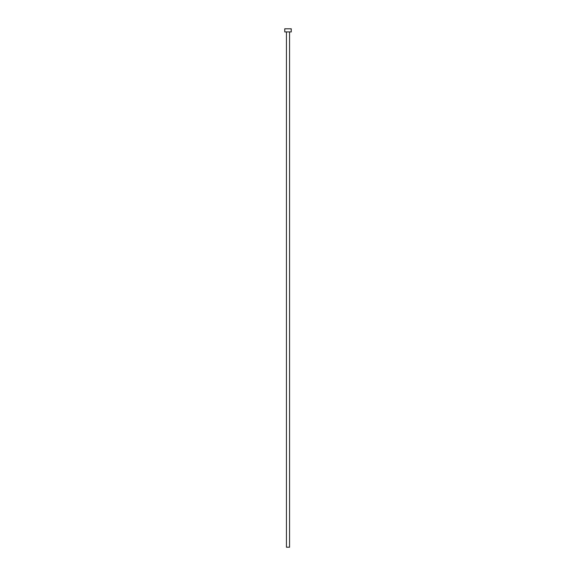 <?xml version="1.0" encoding="UTF-8"?>
<svg xmlns="http://www.w3.org/2000/svg" width="576" height="576" viewBox="0 0 576 576"><rect width="100%" height="100%" fill="white"/><g stroke="black" fill="none" stroke-linecap="round" stroke-linejoin="round"><path stroke-width="0.86" d="M289.555 31.91L289.555 547.2L286.445 547.2L286.445 31.91M291.24 31.91L284.76 31.91L284.76 28.8L291.24 28.8L291.24 31.91"/></g></svg>
